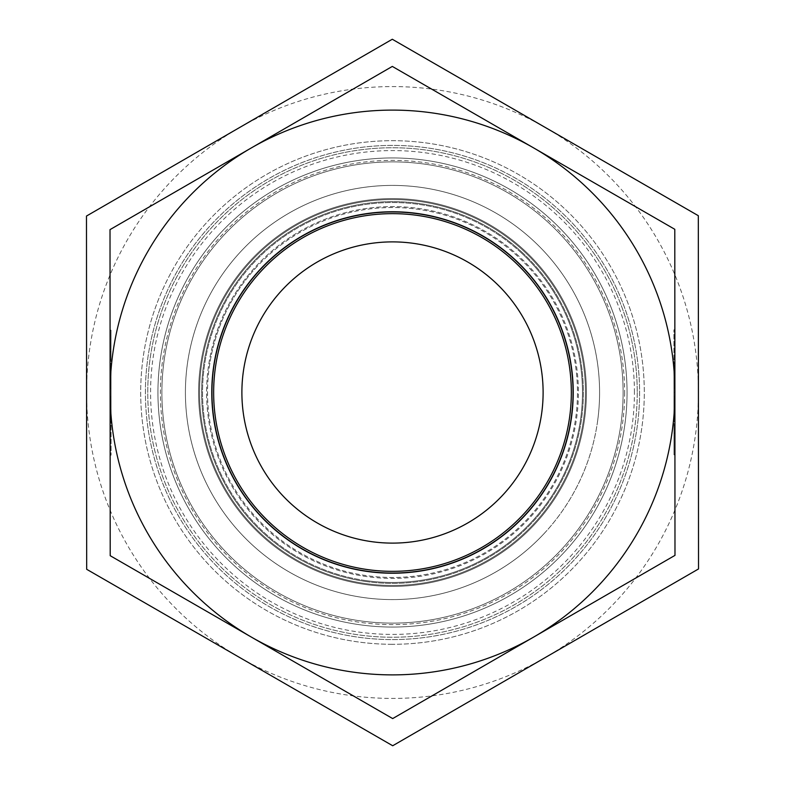 <?xml version="1.0" encoding="UTF-8"?>
<svg xmlns="http://www.w3.org/2000/svg" width="785" height="785" viewBox="0 0 785 785"><rect width="100%" height="100%" fill="white"/><g stroke="black" fill="none" stroke-linecap="round" stroke-linejoin="round"><path stroke-width="0.59" stroke-dasharray="3.92 2.94" d="M147.757 392.5A244.743 244.743 0 0 1 514.872 180.55A244.743 244.743 0 0 1 514.872 604.45A244.743 244.743 0 0 1 147.757 392.5A244.743 244.743 0 0 1 514.872 180.55A244.743 244.743 0 0 1 514.872 604.45A244.743 244.743 0 0 1 147.757 392.5M161.877 392.5A230.623 230.623 0 0 0 507.807 592.224A230.623 230.623 0 0 0 507.807 192.776A230.623 230.623 0 0 0 161.877 392.5M199.537 392.5A192.963 192.963 0 0 0 392.5 585.463A192.963 192.963 0 0 0 585.463 392.5A192.963 192.963 0 0 0 392.5 199.537A192.963 192.963 0 0 0 199.537 392.5A192.963 192.963 0 0 1 392.5 199.537A192.963 192.963 0 0 1 585.463 392.5A192.963 192.963 0 0 1 392.5 585.463A192.963 192.963 0 0 1 199.537 392.5M572.756 392.5A180.256 180.256 0 0 1 392.5 572.756A180.256 180.256 0 0 1 212.244 392.5A180.256 180.256 0 0 1 392.5 212.244A180.256 180.256 0 0 1 572.756 392.5A180.256 180.256 0 0 0 392.5 212.244A180.256 180.256 0 0 0 212.244 392.5A180.256 180.256 0 0 1 482.628 236.393A180.256 180.256 0 0 1 482.628 548.607A180.256 180.256 0 0 1 212.244 392.5A180.256 180.256 0 0 0 392.5 572.756A180.256 180.256 0 0 0 572.756 392.5A180.256 180.256 0 0 0 302.372 236.393A180.256 180.256 0 0 0 302.372 548.607A180.256 180.256 0 0 0 572.756 392.5M110.086 359.844L111.028 359.844L111.028 351.817L111.087 455.172L111.019 330.161L111.028 359.844L110.086 359.844L110.077 330.161L110.145 455.172L110.126 425.49L111.068 425.49L110.126 425.49L110.135 433.506L110.086 359.844M110.096 363.494L111.038 363.484L111.068 421.839L111.038 363.484L110.096 363.494L110.106 388.487L110.096 363.494L111.038 363.484L110.096 363.494L110.126 421.839L110.096 363.494M110.106 388.487L111.048 388.487M110.106 392.667A282.394 282.394 0 0 1 533.555 147.865A282.394 282.394 0 0 1 674.894 392.333L674.982 555.378L674.796 229.298L392.314 66.421L251.161 148.022L110.018 229.622L110.106 392.667L110.204 555.702L251.445 637.135A282.394 282.394 0 0 0 533.839 636.978L674.982 555.378L392.686 718.579L251.445 637.135A282.394 282.394 0 0 1 110.106 392.667A282.394 282.394 0 0 0 251.445 637.135L392.686 718.579L533.839 636.978A282.394 282.394 0 0 0 533.555 147.865A282.394 282.394 0 0 0 110.106 392.667L110.204 555.702L110.018 229.622L392.314 66.421L674.796 229.298L674.894 392.333A282.394 282.394 0 0 1 251.445 637.135A282.394 282.394 0 0 0 674.894 392.5L674.796 229.298L392.314 66.421L110.018 229.622L110.204 555.702L392.686 718.579L674.982 555.378L674.796 229.298L392.314 66.421L110.018 229.622L110.106 392.667A282.394 282.394 0 0 0 251.445 637.135L251.445 637.135A282.394 282.394 0 0 1 251.161 148.022A282.394 282.394 0 0 1 674.894 392.333L674.874 363.161L674.894 392.333A282.394 282.394 0 0 0 251.161 148.022A282.394 282.394 0 0 0 110.106 392.667L111.048 392.667M110.126 421.839L111.068 421.839L110.126 421.839L110.116 396.837L110.126 421.839L111.068 421.839L110.126 421.839M110.116 396.837L111.048 396.837M674.914 425.156L673.972 425.156L673.972 433.183L673.913 329.828L673.981 454.839L673.972 425.156L674.914 425.156L674.923 454.839L674.855 329.828L674.874 359.51L673.932 359.51L674.874 359.51L674.864 351.494L674.914 425.156M674.904 421.506L673.962 421.516L673.932 363.161L673.962 421.516L674.904 421.506M674.894 396.513L673.952 396.513M674.894 392.5L673.952 392.333M674.874 363.161L673.932 363.161L674.874 363.161M674.884 388.163L673.952 388.163M543.112 392.5A150.612 150.612 0 0 1 317.199 522.928A150.612 150.612 0 0 1 317.199 262.072A150.612 150.612 0 0 1 543.112 392.5M623.123 392.5A230.623 230.623 0 0 0 277.193 192.776A230.623 230.623 0 0 0 277.193 592.224A230.623 230.623 0 0 0 623.123 392.5A230.623 230.623 0 0 1 277.193 592.224A230.623 230.623 0 0 1 277.193 192.776A230.623 230.623 0 0 1 623.123 392.5A230.623 230.623 0 0 1 277.193 592.224A230.623 230.623 0 0 1 277.193 192.776A230.623 230.623 0 0 1 623.123 392.5A230.623 230.623 0 0 1 277.193 592.224A230.623 230.623 0 0 1 277.193 192.776A230.623 230.623 0 0 1 623.123 392.5M637.243 392.5A244.743 244.743 0 0 1 270.128 604.45A244.743 244.743 0 0 1 270.128 180.55A244.743 244.743 0 0 1 637.243 392.5A244.743 244.743 0 0 0 270.128 180.55A244.743 244.743 0 0 0 270.128 604.45A244.743 244.743 0 0 0 637.243 392.5M260.316 269.942A180.256 180.256 0 0 1 515.058 260.316A180.256 180.256 0 0 1 524.684 515.058A180.256 180.256 0 0 1 269.942 524.684A180.256 180.256 0 0 1 260.316 269.942M256.862 266.743A184.966 184.966 0 0 0 351.405 572.844A184.966 184.966 0 0 0 569.233 337.923A184.966 184.966 0 0 0 256.862 266.743M515.058 260.316A180.256 180.256 0 0 1 445.694 564.729A180.256 180.256 0 0 1 216.748 352.445A180.256 180.256 0 0 1 515.058 260.316M524.341 250.307A193.905 193.905 0 0 0 203.443 349.413A193.905 193.905 0 0 0 449.717 577.77A193.905 193.905 0 0 0 524.341 250.307A193.905 193.905 0 0 0 203.443 349.413A193.905 193.905 0 0 0 449.717 577.77A193.905 193.905 0 0 0 524.341 250.307M544.358 533.3A207.083 207.083 0 0 1 251.7 544.358A207.083 207.083 0 0 1 240.642 251.7A207.083 207.083 0 0 1 533.3 240.642A207.083 207.083 0 0 1 544.358 533.3M518.905 256.175A185.908 185.908 0 0 0 211.243 351.199A185.908 185.908 0 0 0 447.362 570.126A185.908 185.908 0 0 0 518.905 256.175M533.3 240.642A207.083 207.083 0 0 1 453.612 590.369A207.083 207.083 0 0 1 190.588 346.489A207.083 207.083 0 0 1 533.3 240.642M213.971 367.606A180.256 180.256 0 0 0 367.606 571.029A180.256 180.256 0 0 0 571.029 417.394A180.256 180.256 0 0 0 417.394 213.971A180.256 180.256 0 0 0 213.971 367.606M209.31 366.958A184.966 184.966 0 0 1 506.217 246.618A184.966 184.966 0 0 1 461.972 563.924A184.966 184.966 0 0 1 209.31 366.958M367.606 571.029A180.256 180.256 0 0 0 559.558 324.794A180.256 180.256 0 0 0 250.337 281.678A180.256 180.256 0 0 0 367.606 571.029M365.722 584.55A193.905 193.905 0 0 1 239.572 273.288A193.905 193.905 0 0 1 572.206 319.662A193.905 193.905 0 0 1 365.722 584.55A193.905 193.905 0 0 1 239.572 273.288A193.905 193.905 0 0 1 572.206 319.662A193.905 193.905 0 0 1 365.722 584.55M597.601 421.094A207.083 207.083 0 0 0 421.094 187.399A207.083 207.083 0 0 0 187.399 363.906A207.083 207.083 0 0 0 363.906 597.601A207.083 207.083 0 0 0 597.601 421.094M366.83 576.622A185.908 185.908 0 0 1 245.882 278.204A185.908 185.908 0 0 1 564.798 322.674A185.908 185.908 0 0 1 366.83 576.622M363.906 597.601A207.083 207.083 0 0 0 584.423 314.716A207.083 207.083 0 0 0 229.171 265.183A207.083 207.083 0 0 0 363.906 597.601M303.167 547.439A178.852 178.852 0 0 0 571.352 392.392A178.852 178.852 0 0 0 302.99 237.669A178.852 178.852 0 0 0 303.167 547.439A178.852 178.852 0 0 0 547.439 481.833A178.852 178.852 0 0 0 481.833 237.561A178.852 178.852 0 0 0 237.561 303.167A178.852 178.852 0 0 0 303.167 547.439M302.225 549.068A180.727 180.727 0 0 1 302.048 236.04A180.727 180.727 0 0 1 573.227 392.392A180.727 180.727 0 0 1 302.225 549.068M157.952 392.637A234.548 234.548 0 0 0 509.897 595.56A234.548 234.548 0 0 0 509.661 189.303A234.548 234.548 0 0 0 157.952 392.637M145.411 392.647A247.089 247.089 0 0 1 515.922 178.44A247.089 247.089 0 0 1 516.167 606.413A247.089 247.089 0 0 1 145.411 392.647M509.661 189.303A234.548 234.548 0 0 0 157.952 392.637A234.548 234.548 0 0 0 509.897 595.56A234.548 234.548 0 0 0 509.661 189.303M213.648 392.608A178.852 178.852 0 0 1 392.392 213.648A178.852 178.852 0 0 1 571.352 392.392A178.852 178.852 0 0 1 392.608 571.352A178.852 178.852 0 0 1 213.648 392.608M275.339 595.697A234.548 234.548 0 0 1 275.103 189.44A234.548 234.548 0 0 1 627.048 392.363A234.548 234.548 0 0 1 275.339 595.697M269.078 606.56A247.089 247.089 0 0 0 639.589 392.353A247.089 247.089 0 0 0 268.833 178.588A247.089 247.089 0 0 0 269.078 606.56M627.048 392.363A234.548 234.548 0 0 1 275.339 595.697A234.548 234.548 0 0 1 275.103 189.44A234.548 234.548 0 0 1 627.048 392.363A234.548 234.548 0 0 0 392.363 157.952A234.548 234.548 0 0 0 157.952 392.637A234.548 234.548 0 0 0 392.637 627.048A234.548 234.548 0 0 0 627.048 392.363A234.548 234.548 0 0 1 392.637 627.048A234.548 234.548 0 0 1 157.952 392.637A234.548 234.548 0 0 1 392.363 157.952A234.548 234.548 0 0 1 627.048 392.363M392.686 718.579L533.839 636.978A282.394 282.394 0 0 1 251.445 637.135L392.686 718.579M674.894 392.333A282.394 282.394 0 0 1 533.839 636.978L674.982 555.378M392.647 644.299A251.799 251.799 0 0 1 174.358 266.723A251.799 251.799 0 0 1 610.494 266.478A251.799 251.799 0 0 1 392.647 644.299A251.799 251.799 0 0 0 610.494 266.478A251.799 251.799 0 0 0 174.358 266.723A251.799 251.799 0 0 0 392.647 644.299M545.614 657.349L698.522 568.948L698.424 392.323A305.924 305.924 0 0 1 239.69 657.526L392.706 745.75L545.614 657.349M698.316 215.698L545.31 127.474A305.924 305.924 0 0 1 698.424 392.323L698.316 215.698M392.294 39.25L239.386 127.651A305.924 305.924 0 0 1 545.31 127.474L392.294 39.25M86.576 392.677L86.684 569.302L239.69 657.526A305.924 305.924 0 0 1 239.386 127.651L86.478 216.052L86.576 392.677M634.417 392.5A241.917 241.917 0 0 0 271.541 182.993A241.917 241.917 0 0 0 271.541 602.007A241.917 241.917 0 0 0 634.417 392.5M624.634 392.5A232.134 232.134 0 0 1 276.438 593.529A232.134 232.134 0 0 1 276.438 191.471A232.134 232.134 0 0 1 624.634 392.5M521.662 253.202A189.96 189.96 0 0 1 448.559 574.002A189.96 189.96 0 0 1 207.289 350.296A189.96 189.96 0 0 1 521.662 253.202M522.29 252.525A190.892 190.892 0 0 0 206.386 350.09A190.892 190.892 0 0 0 448.834 574.885A190.892 190.892 0 0 0 522.29 252.525M366.271 580.645A189.96 189.96 0 0 0 568.556 321.143A189.96 189.96 0 0 0 242.683 275.712A189.96 189.96 0 0 0 366.271 580.645M366.134 581.557A190.892 190.892 0 0 1 241.947 275.142A190.892 190.892 0 0 1 569.41 320.8A190.892 190.892 0 0 1 366.134 581.557M110.145 455.172L111.087 455.172M110.077 330.161L111.019 330.161M110.135 433.506L111.078 433.506M110.086 351.817L111.028 351.817M674.855 329.828L673.913 329.828M674.923 454.839L673.981 454.839M674.864 351.494L673.922 351.494M674.914 433.183L673.972 433.183"/><path stroke-width="1.18" d="M674.982 555.378L392.686 718.579L110.204 555.702L110.106 392.667L110.018 229.622L392.314 66.421L674.796 229.298L674.894 392.333A282.394 282.394 0 0 0 251.161 148.022L392.314 66.421L674.796 229.298L674.982 555.378L392.686 718.579L110.204 555.702L110.018 229.622L251.161 148.022A282.394 282.394 0 0 0 251.445 637.135A282.394 282.394 0 0 0 674.894 392.333M241.888 392.5A150.612 150.612 0 0 0 392.5 543.112A150.612 150.612 0 0 0 543.112 392.5A150.612 150.612 0 0 0 392.5 241.888A150.612 150.612 0 0 0 241.888 392.5M213.648 392.608A178.852 178.852 0 0 1 481.833 237.561A178.852 178.852 0 0 1 482.01 547.331A178.852 178.852 0 0 1 213.648 392.608M211.773 392.608A180.727 180.727 0 0 0 482.952 548.96A180.727 180.727 0 0 0 482.775 235.932A180.727 180.727 0 0 0 211.773 392.608M86.684 569.302L86.478 216.052L392.294 39.25L698.316 215.698L698.522 568.948L392.706 745.75L86.684 569.302"/></g></svg>

